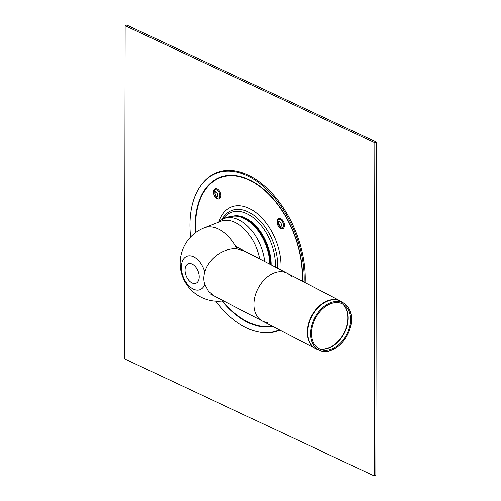 <?xml version="1.0" encoding="UTF-8"?>
<svg xmlns="http://www.w3.org/2000/svg" width="501" height="501" viewBox="0 0 501 501"><rect width="100%" height="100%" fill="white"/><g stroke="black" fill="none" stroke-linecap="round" stroke-linejoin="round"><path stroke-width="0.75" d="M305.122 282.589A84.863 51.897 -111.5 0 0 267.108 188.357A84.863 51.897 -111.5 0 0 201.389 184.763L200.907 185.42A84.393 51.609 -111.5 0 0 190.587 237.061M215.818 301.17A84.393 51.609 -111.5 0 0 258.572 331.925L259.374 332.082A84.863 51.897 -111.5 0 0 279.815 330.146M304.094 282.05A84.393 51.609 -111.5 0 0 266.025 188.771A84.393 51.609 -111.5 0 0 200.907 185.42M258.572 331.925A84.393 51.609 -111.5 0 0 279.245 329.846M275.406 267.102A42.497 25.989 -111.5 0 0 267.058 234.405A42.497 25.989 -111.5 0 0 223.139 218.975M270.502 264.547A38.377 23.466 -111.5 0 0 262.944 236.96A38.377 23.466 -111.5 0 0 235.182 216.138M217.234 196.956A2.993 1.835 -111.5 0 0 217.822 195.615A2.993 1.835 -111.5 0 0 216.426 192.077A2.993 1.835 -111.5 0 0 213.789 193.117A2.993 1.835 -111.5 0 0 215.186 196.655A2.993 1.835 -111.5 0 0 217.234 196.956M216.645 192.296A2.217 1.353 -111.5 0 0 214.891 193.217A2.217 1.353 -111.5 0 0 215.925 195.828A2.217 1.353 -111.5 0 0 217.44 196.054A2.217 1.353 -111.5 0 0 217.835 195.315M280.798 226.765A2.993 1.835 -111.5 0 0 281.38 225.431A2.993 1.835 -111.5 0 0 279.984 221.887A2.993 1.835 -111.5 0 0 277.354 222.926A2.993 1.835 -111.5 0 0 278.744 226.465A2.993 1.835 -111.5 0 0 280.798 226.765M280.203 222.106A2.217 1.353 -111.5 0 0 278.456 223.026A2.217 1.353 -111.5 0 0 279.483 225.644A2.217 1.353 -111.5 0 0 280.998 225.863A2.217 1.353 -111.5 0 0 281.393 225.124M374.817 142.798L374.234 475.95L124.555 358.848L125.131 25.689L374.817 142.798L376.445 142.152L126.766 25.05L125.131 25.689M376.445 142.152L375.869 475.311L374.234 475.95M214.434 296.072L208.491 291.332L204.715 284.336C203.456 280.378 203.462 276.301 204.734 272.093C208.422 258.159 224.417 247.463 237.111 248.884L245.208 251.364M259.637 258.885A38.001 23.24 -111.5 0 0 220.96 221.285L204.226 227.874A38.001 38.001 0 0 0 223.596 300.844M267.597 322.444A26.935 18.731 -62.5 0 1 262.186 320.953A26.935 18.731 -62.5 0 1 258.021 288.413A26.935 18.731 -62.5 0 1 287.079 273.183A26.935 18.731 -62.5 0 1 291.4 276.765M351.52 319.237A26.547 18.462 -62.5 0 1 340.962 343.918A26.547 18.462 -62.5 0 1 320.227 350.662A26.547 18.462 -62.5 0 1 314.691 317.947A26.547 18.462 -62.5 0 1 344.675 303.744A26.547 18.462 -62.5 0 1 351.52 319.237M341.375 301.521A26.935 18.731 117.5 0 0 340.511 301.032L287.079 273.183A26.935 18.731 117.5 0 0 258.021 288.413A26.935 18.731 117.5 0 0 262.186 320.953L210.458 293.999M350.612 319.563A25.369 17.641 -62.5 0 1 340.523 343.141A25.369 17.641 -62.5 0 1 320.709 349.585A25.369 17.641 -62.5 0 1 315.417 318.329A25.369 17.641 -62.5 0 1 344.068 304.758A25.369 17.641 -62.5 0 1 350.612 319.563M264.691 261.516A39.366 24.073 -111.5 0 0 257.314 238.952A39.366 24.073 -111.5 0 0 222.062 219.563L218.33 222.319M302.328 281.13A79.302 48.497 -111.5 0 0 286.829 218.336A79.302 48.497 -111.5 0 0 226.07 175.663A79.302 48.497 -111.5 0 0 195.352 232.821M222.2 301.02A79.302 48.497 -111.5 0 0 272.744 326.458M302.084 281.005A78.832 48.209 -111.5 0 0 286.678 218.499A78.832 48.209 -111.5 0 0 226.396 176.064A78.832 48.209 -111.5 0 0 195.722 232.552M222.651 300.969A78.832 48.209 -111.5 0 0 272.062 326.101M277.579 268.235A44.069 26.948 -111.5 0 0 268.974 233.303A44.069 26.948 -111.5 0 0 222.018 219.582M280.854 269.939A47.457 29.02 -111.5 0 0 271.63 231.493A47.457 29.02 -111.5 0 0 218.881 221.824M271.116 264.866A38.539 23.566 -111.5 0 0 263.52 236.691A38.539 23.566 -111.5 0 0 232.583 216.25M270.408 264.497A38.402 23.484 -111.5 0 0 262.843 236.992A38.402 23.484 -111.5 0 0 235.789 216.138L234.856 216.138A38.752 23.697 -111.5 0 1 262.155 237.186A38.752 23.697 -111.5 0 1 269.77 264.165M214.973 192.804A3.626 2.217 -111.5 0 0 216.263 196.079M215.186 196.655L215.931 197.325A4.409 2.699 -111.5 0 0 218.95 197.763A4.409 2.699 -111.5 0 0 218.962 192.133A4.409 2.699 -111.5 0 0 215.868 189.735A4.409 2.699 -111.5 0 0 213.883 192.121L213.789 193.117M219.782 191.576A5.455 3.332 -111.5 0 0 213.601 190.887A5.455 3.332 -111.5 0 0 218.11 199.035A5.455 3.332 -111.5 0 0 219.782 191.576M278.531 222.613A3.626 2.217 -111.5 0 0 279.821 225.888M283.341 221.386A5.455 3.332 -111.5 0 0 277.159 220.697A5.455 3.332 -111.5 0 0 281.668 228.844A5.455 3.332 -111.5 0 0 283.341 221.386M278.744 226.465L279.489 227.135A4.409 2.699 -111.5 0 0 282.508 227.573A4.409 2.699 -111.5 0 0 282.52 221.943A4.409 2.699 -111.5 0 0 279.426 219.551A4.409 2.699 -111.5 0 0 277.441 221.93L277.354 222.926M204.734 272.093A17.948 10.972 -111.5 0 0 193.505 256.737A17.948 10.972 -111.5 0 0 181.437 265.211A17.948 10.972 -111.5 0 0 190.349 287.154A17.948 10.972 -111.5 0 0 204.715 284.336M192.108 264.046A10.452 6.394 -111.5 0 0 185.959 275.337A10.452 6.394 -111.5 0 0 198.214 281.08A10.452 6.394 -111.5 0 0 192.108 264.046M237.111 248.884A38.001 23.24 -111.5 0 0 204.226 227.874M262.186 320.953L317.427 349.61A26.91 18.712 -62.5 0 1 311.822 316.45A26.91 18.712 -62.5 0 1 342.214 302.053L340.511 301.032A26.935 18.731 117.5 0 0 311.453 316.263A26.935 18.731 117.5 0 0 315.617 348.802A26.935 18.731 117.5 0 0 316.513 349.228M319.337 348.972A25.733 17.898 117.5 0 0 328.343 348.32A25.733 17.898 117.5 0 0 348.22 318.066A25.733 17.898 117.5 0 0 342.784 303.982M342.571 303.875A25.751 17.911 -62.5 0 1 347.945 317.91A25.751 17.911 -62.5 0 1 328.055 348.189A25.751 17.911 -62.5 0 1 319.131 348.865M222.062 219.563C226.032 217.309 230.297 216.169 234.856 216.138M214.985 192.215C214.334 192.415 216.595 197.25 216.67 196.498M278.543 222.031C277.892 222.231 280.153 227.059 280.228 226.308M287.079 273.183L235.771 246.442M344.675 303.744L342.214 302.053M320.227 350.662L317.427 349.61"/></g></svg>
